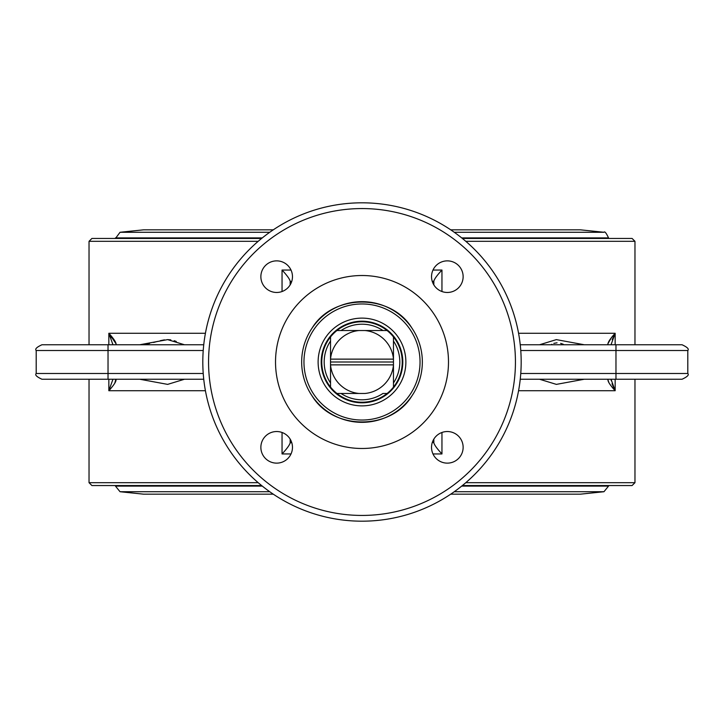 <?xml version="1.0" encoding="UTF-8"?>
<svg xmlns="http://www.w3.org/2000/svg" width="724" height="724" viewBox="0 0 724 724"><rect width="100%" height="100%" fill="white"/><g stroke="black" fill="none" stroke-linecap="round" stroke-linejoin="round"><path stroke-width="1.09" d="M417.368 379.403A58.038 58.038 0 0 1 303.962 362A58.038 58.038 0 0 1 370.806 304.632A58.038 58.038 0 0 1 417.368 379.403M400.924 374.236A40.797 40.797 0 0 1 349.764 400.924A40.797 40.797 0 0 1 323.076 349.764A40.797 40.797 0 0 1 374.236 323.076A40.797 40.797 0 0 1 400.924 374.236M403.856 375.159A43.883 43.883 0 0 0 352.47 319.166A43.883 43.883 0 0 0 329.673 391.675A43.883 43.883 0 0 0 403.856 375.159M608.531 485.551L608.531 486.103L461.686 486.103M115.469 238.449L120.039 232.277L143.633 229.825L273.292 229.825M262.314 486.103L115.469 486.103L120.039 491.723L143.642 494.175L273.292 494.175M441.957 291.528L441.957 270.052C437.314 274.993 434.599 278.677 433.83 281.111L432.3 281.546M282.043 432.472L282.043 453.948C286.686 449.007 289.401 445.323 290.17 442.889L291.7 442.454M291.7 281.546L290.17 281.546L290.17 284.885M290.17 281.111L290.17 281.111C289.401 278.677 286.686 274.993 282.043 270.052L282.043 291.528M290.17 439.115L290.17 442.889M432.3 442.454L433.83 442.454L433.83 439.115M433.83 442.889L433.83 442.889C434.599 445.323 437.314 449.007 441.957 453.948L441.957 432.472M433.83 284.885L433.83 281.111M521.18 362A159.18 159.18 0 0 0 282.405 224.141A159.18 159.18 0 0 0 282.405 499.859A159.18 159.18 0 0 0 521.18 362M463.134 276.668A15.801 15.801 0 0 1 447.332 292.469A15.801 15.801 0 0 1 431.531 276.668A15.801 15.801 0 0 1 447.332 260.866A15.801 15.801 0 0 1 463.134 276.668M447.332 463.134A15.801 15.801 0 0 1 431.531 447.332A15.801 15.801 0 0 1 447.332 431.531A15.801 15.801 0 0 1 463.134 447.332A15.801 15.801 0 0 1 447.332 463.134M276.668 260.866A15.801 15.801 0 0 1 292.469 276.668A15.801 15.801 0 0 1 276.668 292.469A15.801 15.801 0 0 1 260.866 276.668A15.801 15.801 0 0 1 276.668 260.866M260.866 447.332A15.801 15.801 0 0 1 276.668 431.531A15.801 15.801 0 0 1 292.469 447.332A15.801 15.801 0 0 1 276.668 463.134A15.801 15.801 0 0 1 260.866 447.332M448.491 362A86.491 86.491 0 0 1 318.759 436.898A86.491 86.491 0 0 1 318.759 287.102A86.491 86.491 0 0 1 448.491 362M184.466 344.76L167.624 339.619L139.741 344.76L149.606 343.466M153.615 342.461L157.334 341.447M160.321 340.669L164.457 339.846M167.552 339.619L170.792 339.873M174.176 340.696L176.267 341.447M108.899 333.312L116.121 343.873M172.864 379.24L159.434 379.24M139.741 379.24L167.642 384.381L184.466 379.24M159.434 344.76L172.864 344.76M112.962 379.24L108.844 390.734C114.41 384.534 116.745 380.706 115.849 379.24L114.772 383.231M551.896 344.28L551.136 344.76L564.53 344.742M584.259 344.76L556.358 339.619L539.534 344.76M611.038 344.76L615.156 333.266C609.59 339.466 607.255 343.294 608.151 344.76L607.843 344.117M115.849 344.76C116.745 343.294 114.41 339.466 108.844 333.266L112.962 344.76M563.227 344.226L560.666 343.357M557.046 342.796L553.815 343.366M607.916 343.683L611.689 337.194M608.866 382.589L607.843 379.575M564.566 379.24L551.136 379.24M539.534 379.24L556.376 384.381L584.259 379.24M520.248 379.24L682.053 379.24C687.347 376.806 689.257 374.896 687.8 373.493L520.764 373.493M611.101 379.801L611.246 380.733M612.015 383.811L615.056 390.571M615.11 333.339L612.205 339.61M108.89 390.661L109.505 389.566M111.044 337.637L110.573 336.57M203.236 373.493L36.2 373.493C34.743 374.896 36.653 376.806 41.947 379.24L203.752 379.24M203.752 344.76L41.947 344.76C36.653 347.194 34.743 349.104 36.2 350.507L203.236 350.507M615.97 344.76L615.97 350.507L687.8 350.507C689.257 349.104 687.347 347.194 682.053 344.76L520.248 344.76M608.151 379.24C607.255 380.706 609.59 384.534 615.156 390.734L611.038 379.24M462.365 238.449L632.088 238.449L634.966 241.318L634.966 344.76M634.966 379.24L634.966 482.682L632.088 485.551L462.365 485.551M301.664 362A60.336 60.336 0 0 0 392.173 414.255A60.336 60.336 0 0 0 392.173 309.745A60.336 60.336 0 0 0 301.664 362M258.197 482.682L89.034 482.682L91.912 485.551L261.636 485.551M261.636 238.449L91.912 238.449L89.034 241.318L258.197 241.318M336.932 393.467A40.227 40.227 0 0 0 387.069 393.467A40.227 40.227 0 0 1 336.932 393.467A40.227 40.227 0 0 0 362 402.227A40.227 40.227 0 0 1 336.932 393.467L358.986 393.467A31.603 31.603 0 0 1 330.533 365.014L330.533 387.069A40.227 40.227 0 0 1 330.533 336.932A40.227 40.227 0 0 0 330.533 387.069A40.227 40.227 0 0 1 330.533 336.932L330.533 358.986A31.603 31.603 0 0 1 358.986 330.533L336.932 330.533A40.227 40.227 0 0 1 387.069 330.533A40.227 40.227 0 0 0 336.932 330.533A40.227 40.227 0 0 1 350.507 323.447A40.227 40.227 0 0 0 336.932 330.533A40.227 40.227 0 0 1 350.507 323.447A40.227 40.227 0 0 0 330.533 387.069A40.227 40.227 0 0 1 330.533 336.932A40.227 40.227 0 0 0 362 402.227A40.227 40.227 0 0 1 336.932 393.467A40.227 40.227 0 0 0 393.467 336.932A40.227 40.227 0 0 0 373.493 323.447L373.493 322.85M342.552 393.467L365.014 393.467A31.603 31.603 0 0 0 393.467 365.014L393.467 387.069A40.227 40.227 0 0 0 393.467 336.932A40.227 40.227 0 0 1 393.467 387.069A40.227 40.227 0 0 0 393.467 336.932L393.467 358.986A31.603 31.603 0 0 0 365.014 330.533L381.448 330.533M336.932 330.533A40.227 40.227 0 0 1 387.069 330.533A40.227 40.227 0 0 0 373.493 323.447A40.227 40.227 0 0 1 387.069 330.533L341.067 330.533A37.811 37.811 0 0 1 382.969 330.533M362 402.227A40.227 40.227 0 0 0 387.069 393.467A40.227 40.227 0 0 1 362 402.227A40.227 40.227 0 0 0 387.069 393.467L382.933 393.467A37.811 37.811 0 0 1 341.031 393.467M393.467 382.969A37.811 37.811 0 0 0 393.467 341.031L393.467 362L330.533 362L330.533 359.131L393.467 359.131M393.467 362L393.467 381.448M330.533 341.031A37.811 37.811 0 0 0 330.533 382.969L330.533 362M330.533 359.131L330.533 342.552M393.467 364.869L330.533 364.869M411.911 395.901C390.978 430.626 333.022 430.617 312.089 395.901L312.886 397.051M312.886 326.949L312.089 328.099C333.022 293.374 390.978 293.383 411.911 328.099M115.469 237.897L262.314 237.897M461.686 237.897L608.531 237.897L608.531 238.449M120.039 491.723L269.753 491.723M454.247 491.723L603.961 491.723L608.531 486.103M120.039 232.277L269.753 232.277M454.247 232.277L603.961 232.277C604.703 231.074 606.223 232.947 608.531 237.897M515.434 362A153.434 153.434 0 0 1 285.283 494.881A153.434 153.434 0 0 1 285.283 229.119A153.434 153.434 0 0 1 515.434 362M108.844 379.24L108.844 390.734L205.435 390.734M615.156 344.76L615.156 333.266L518.565 333.266M205.435 333.266L108.844 333.266L108.844 344.76M108.03 344.76L108.03 379.24M520.764 350.507L615.97 350.507L615.97 379.24M615.156 379.24L615.156 390.734L518.565 390.734M441.957 270.052L432.979 270.052M291.021 270.052L282.043 270.052M282.043 453.948L291.021 453.948M432.979 453.948L441.957 453.948M634.966 482.682L465.804 482.682M465.804 241.318L634.966 241.318M393.467 387.069A40.227 40.227 0 0 0 393.467 336.932A40.227 40.227 0 0 1 393.467 387.069M330.533 336.932A40.227 40.227 0 0 0 330.533 387.069M350.507 323.447L350.507 322.85M115.469 486.103L115.469 485.551M603.961 491.723L580.367 494.175L450.708 494.175M603.961 232.277L580.367 229.825L450.708 229.825M41.947 344.76C36.653 347.194 34.743 349.104 36.2 350.507L36.2 373.493C34.743 374.896 36.653 376.806 41.947 379.24M682.053 379.24C687.347 376.806 689.257 374.896 687.8 373.493L687.8 350.507C689.257 349.104 687.347 347.194 682.053 344.76M89.034 241.318L89.034 344.76M89.034 379.24L89.034 482.682"/></g></svg>
